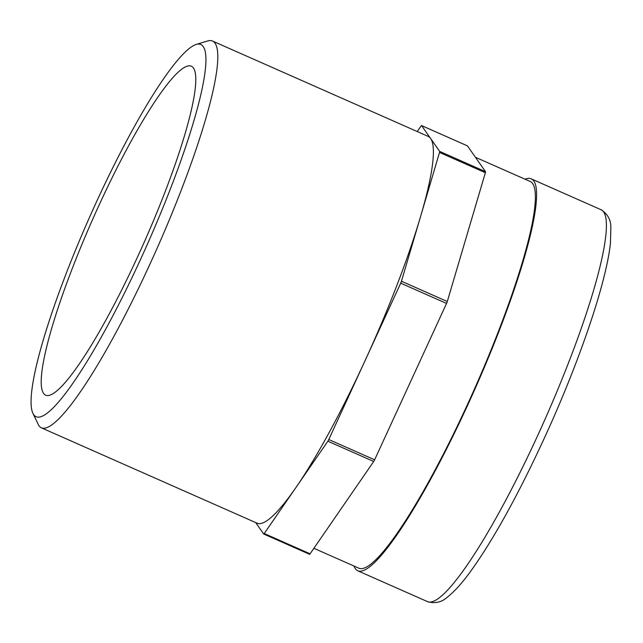 <?xml version="1.0" encoding="UTF-8"?>
<svg xmlns="http://www.w3.org/2000/svg" width="643" height="643" viewBox="0 0 643 643"><rect width="100%" height="100%" fill="white"/><g stroke="black" fill="none" stroke-linecap="round" stroke-linejoin="round"><path stroke-width="0.96" d="M525.058 179.212A214.304 33.581 113.9 0 1 531.166 178.826A214.304 33.581 113.9 0 1 475.225 388.412A214.304 33.581 113.9 0 1 357.854 570.831A214.304 33.581 113.9 0 1 355.346 568.685A214.304 33.581 113.9 0 1 354.028 566.057M313.872 548.302L358.995 568.251A211.483 33.139 -66.1 0 0 474.815 388.227A211.483 33.139 -66.1 0 0 530.025 181.406L475.418 157.27M33.01 413.521L38.194 424.364A211.483 33.139 -66.1 0 0 38.99 425.746A211.483 33.139 -66.1 0 0 41.465 427.868A211.483 33.139 -66.1 0 0 153.219 256.951A211.483 33.139 -66.1 0 0 214.963 43.145A211.483 33.139 -66.1 0 0 212.495 41.023A211.483 33.139 -66.1 0 0 207.697 40.967L196.179 44.431A203.59 31.901 113.9 0 1 203.18 46.529A203.59 31.901 113.9 0 1 138.108 264.675A203.59 31.901 113.9 0 1 33.01 413.521A203.59 31.901 113.9 0 1 89.305 217.792A203.59 31.901 113.9 0 1 196.179 44.431M43.628 393.428A179.903 28.188 113.9 0 1 96.153 211.547A179.903 28.188 113.9 0 1 191.22 66.149A179.903 28.188 113.9 0 1 144.265 242.089A179.903 28.188 113.9 0 1 45.733 395.228A179.903 28.188 113.9 0 1 43.628 393.428M212.495 41.023L428.142 136.364A211.483 33.139 113.9 0 1 430.617 138.486A211.483 33.139 113.9 0 1 420.482 216.836A211.483 33.139 113.9 0 1 364.742 361.35A211.483 33.139 113.9 0 1 296.045 487.378A211.483 33.139 113.9 0 1 257.112 523.209L41.465 427.868M263.751 534.02L309.524 554.258A2.821 0.442 -66.1 0 0 309.556 554.282A2.821 0.442 -66.1 0 0 310.079 553.808L264.225 533.537A2.821 0.442 113.9 0 1 263.71 534.011A2.821 0.442 113.9 0 1 263.678 533.987L255.681 522.574M373.712 461.481A2.821 0.442 -66.1 0 0 374.628 459.801L328.782 439.531A2.821 0.442 113.9 0 1 327.866 441.211L373.712 461.481L310.079 553.808M417.227 131.542L421.02 126.036A2.821 0.442 113.9 0 1 421.543 125.562A2.821 0.442 113.9 0 1 421.575 125.586L467.421 145.857A2.821 0.442 -66.1 0 0 467.389 145.832A2.821 0.442 -66.1 0 0 467.348 145.824M467.421 145.857L485.497 171.657L439.651 151.386L421.575 125.586M328.782 439.531L400.702 283.169L446.547 303.432L374.628 459.801M446.547 303.432A2.821 0.442 -66.1 0 0 447.295 301.511L401.449 281.24A2.821 0.442 113.9 0 1 400.702 283.169M401.449 281.24L439.515 152.431L485.369 172.702L447.295 301.511M485.369 172.702A2.821 0.442 -66.1 0 0 485.497 171.657M439.651 151.386A2.821 0.442 113.9 0 1 439.515 152.431M264.225 533.537L327.866 441.211M531.166 178.826L600.956 209.682A214.304 33.581 113.9 0 1 536.712 437.666A214.304 33.581 113.9 0 1 427.643 601.687L357.854 570.831M600.956 209.682C607.603 213.902 610.898 219.793 610.85 227.365L610.464 242.99C606.156 284.833 576.98 367.659 543.512 439.941C517.277 496.589 492.843 540.578 470.218 571.9C461.867 583.338 454.312 591.697 447.544 596.985C441.942 602.202 435.303 603.769 427.643 601.687M263.71 534.011L309.556 554.282M421.543 125.562L467.389 145.832"/></g></svg>
